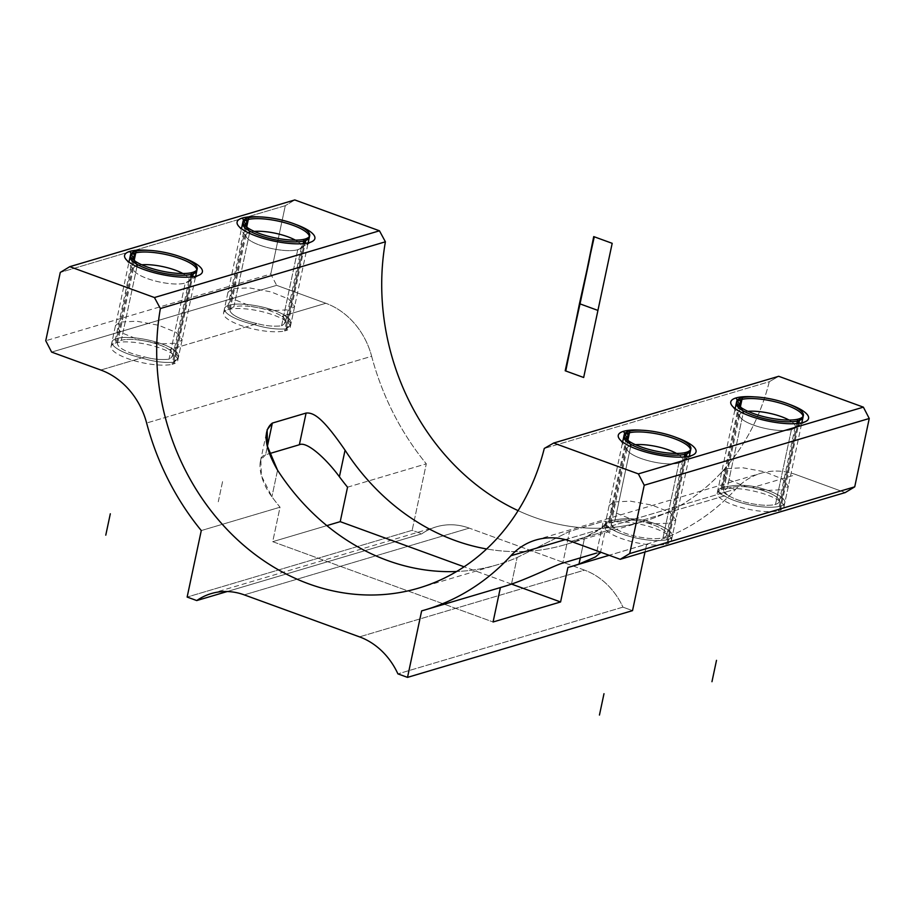<?xml version="1.0" encoding="UTF-8"?>
<svg xmlns="http://www.w3.org/2000/svg" width="915" height="915" viewBox="0 0 915 915"><rect width="100%" height="100%" fill="white"/><g stroke="black" fill="none" stroke-linecap="round" stroke-linejoin="round"><path stroke-width="0.69" stroke-dasharray="4.58 3.43" d="M371.65 356.278A249.909 213.996 -106.5 0 0 426.299 463.825L412.162 530.323L421.769 533.822A68.156 58.366 73.5 0 1 469.258 528.127L584.513 570.125A68.156 58.366 73.5 0 1 622.932 607.137L632.528 610.637L622.932 607.137L397.911 673.875L622.932 607.137A68.156 58.366 73.5 0 0 584.513 570.125L359.492 636.863L584.513 570.125L469.258 528.127L244.236 594.864L469.258 528.127A68.156 58.366 73.5 0 0 436.261 526.846A68.156 58.366 73.5 0 0 421.769 533.822L227.195 591.536L421.769 533.822L412.162 530.323L187.14 597.06L412.162 530.323L426.299 463.825A249.909 213.996 73.5 0 1 371.65 356.278L146.629 423.016L371.65 356.278A72.697 62.254 73.5 0 0 325.832 303.277A72.697 62.254 73.5 0 1 371.65 356.278M645.006 551.962L646.665 544.139A249.909 213.996 -106.5 0 0 735.9 489.022A72.697 62.254 73.5 0 1 796.039 474.645L845.22 492.579L796.039 474.645L752.05 487.695L796.039 474.645A72.697 62.254 73.5 0 0 760.834 473.284A72.697 62.254 73.5 0 0 735.9 489.022A249.909 213.996 73.5 0 1 650.153 543.144A249.909 213.996 73.5 0 1 646.665 544.139L567.906 567.494L646.665 544.139L645.006 551.962M643.691 521.367A227.195 194.54 73.5 0 0 769.286 381.715L544.276 448.453L769.286 381.715L778.711 376.294L769.286 381.715A227.195 194.54 73.5 0 1 518.107 510.639A227.195 194.54 73.5 0 0 643.691 521.367L564.932 544.722A227.195 194.54 -106.5 0 0 584.639 537.505L580.304 557.887L584.639 537.505C606.748 527.326 610.854 520.052 603.294 521.39L569.542 531.398L517.135 557.521A227.195 194.54 73.5 0 1 456.596 571.509A227.195 194.54 73.5 0 0 497.428 564.738A227.195 194.54 73.5 0 0 517.135 557.521L569.542 531.398L562.805 563.08L569.542 531.398L603.294 521.39L596.557 553.06L603.294 521.39M294.79 199.939L285.297 205.681L270.771 274.008L276.639 285.354L325.832 303.277L281.843 316.327L325.832 303.277L276.639 285.354L51.617 352.092L276.639 285.354L270.771 274.008L45.75 340.746L270.771 274.008L285.297 205.681L60.276 272.418L285.297 205.681L294.79 199.939M347.54 487.18L426.299 463.825L347.54 487.18M201.277 530.563L280.036 507.207A249.909 213.996 73.5 0 1 271.904 496.776C257.572 477.744 257.092 455.773 265.602 454.755L269.479 453.611L265.602 454.755L267.443 446.131L265.602 454.755L260.844 459.81L261.393 475.766L271.904 496.776A249.909 213.996 -106.5 0 0 280.036 507.207L272.716 541.669L493.082 621.983L272.716 541.669L326.838 525.622L272.716 541.669L280.036 507.207L201.277 530.563M503.891 586.526A249.909 213.996 73.5 0 1 500.402 587.521L421.643 610.877L500.402 587.521M565.31 539.621L735.9 489.022L565.31 539.621M578.989 564.063C599.211 555.542 605.078 551.871 596.557 553.06M277.554 470.207L271.904 496.776L277.554 470.207M511.485 584.09L517.135 557.521L511.485 584.09M511.508 584.079L464.088 566.797L511.508 584.079M564.932 544.722A227.195 194.54 -106.5 0 1 486.631 548.966A227.195 194.54 -106.5 0 0 584.639 537.505L601.818 527.795L606.965 521.882M754.143 396.847A39.757 11.003 -168 0 1 789.279 404.316A39.757 11.003 12 0 0 754.143 396.847M641.632 430.222A39.757 11.003 -168 0 1 676.768 437.69A39.757 11.003 12 0 0 641.632 430.222M775.52 504.359A28.399 7.858 12 0 0 752.05 487.695A28.399 7.858 -168 0 1 779.294 501.512A28.399 7.858 -168 0 1 775.52 504.359L791.406 429.615A28.399 7.858 12 0 0 795.181 426.767A28.399 7.858 12 0 0 789.05 420.054A28.399 7.858 -168 0 1 793.534 428.735A28.399 7.858 -168 0 1 791.406 429.615L803.29 422.444L791.406 429.615A28.399 7.858 -168 0 1 763.293 427.991A28.399 7.858 -168 0 1 740.327 417.423A28.399 7.858 -168 0 1 743.392 412.116L727.208 488.233C735.386 486.231 743.666 486.048 752.05 487.695C743.666 486.048 735.386 486.231 727.208 488.233L743.392 412.116A28.399 7.858 -168 0 1 747.955 411.327A28.399 7.858 12 0 0 743.392 412.116A28.399 7.858 12 0 0 739.617 414.964A28.399 7.858 12 0 0 759.324 426.962A28.399 7.858 12 0 0 791.406 429.615L775.52 504.359A28.399 7.858 -168 0 1 727.517 494.969A28.399 7.858 12 0 0 775.52 504.359M571.017 541.383L615.006 528.344A28.399 7.858 12 0 0 663.02 537.734A28.399 7.858 12 0 0 639.539 521.058L727.517 494.969L723.548 491.058L727.208 488.233C722.21 490.2 722.312 492.453 727.517 494.969L639.539 521.058C631.156 519.423 622.875 519.606 614.697 521.607C609.699 523.574 609.802 525.816 615.006 528.344L571.017 541.383M281.557 325.82C286.807 322.652 286.898 319.495 281.843 316.327L285.514 321.588L281.557 325.82L297.741 249.703A28.399 7.858 12 0 0 301.504 246.856A28.399 7.858 12 0 0 295.373 240.142A28.399 7.858 -168 0 1 299.857 248.823A28.399 7.858 -168 0 1 297.741 249.703L309.613 242.521L297.741 249.703L281.557 325.82C273.608 326.666 265.522 325.923 257.298 323.601C265.522 325.923 273.608 326.666 281.557 325.82M100.81 370.026L144.787 356.976C153.011 359.298 161.097 360.03 169.046 359.183C174.296 356.026 174.388 352.858 169.332 349.702L257.298 323.601L169.332 349.702A28.399 7.858 12 0 0 121.318 340.311A28.399 7.858 12 0 0 144.787 356.976L100.81 370.026M249.715 232.193L233.828 306.937A28.399 7.858 -168 0 1 281.843 316.327A28.399 7.858 12 0 0 233.828 306.937A28.399 7.858 12 0 0 257.298 323.601A28.399 7.858 -168 0 1 230.065 309.785A28.399 7.858 -168 0 1 233.828 306.937L249.715 232.193A28.399 7.858 -168 0 1 254.279 231.404A28.399 7.858 12 0 0 249.715 232.193A28.399 7.858 12 0 0 245.952 235.041A28.399 7.858 12 0 0 265.659 247.05A28.399 7.858 12 0 0 297.741 249.703A28.399 7.858 -168 0 1 269.616 248.079A28.399 7.858 -168 0 1 246.65 237.511A28.399 7.858 -168 0 1 249.715 232.193M295.602 224.404A39.757 11.003 12 0 0 260.466 216.935A39.757 11.003 -168 0 1 295.602 224.404M147.956 250.298A39.757 11.003 -168 0 1 183.092 257.767A39.757 11.003 12 0 0 147.956 250.298M137.204 265.567A28.399 7.858 12 0 0 133.441 268.415A28.399 7.858 12 0 0 153.148 280.413A28.399 7.858 12 0 0 185.23 283.067L169.046 359.183C161.097 360.03 153.011 359.298 144.787 356.976A28.399 7.858 -168 0 1 117.555 343.159A28.399 7.858 -168 0 1 121.318 340.311L137.204 265.567A28.399 7.858 -168 0 1 141.768 264.778A28.399 7.858 12 0 0 137.204 265.567L121.318 340.311A28.399 7.858 -168 0 1 169.332 349.702L173.004 354.963L169.046 359.183L185.23 283.067A28.399 7.858 -168 0 1 157.106 281.454A28.399 7.858 -168 0 1 134.15 270.874A28.399 7.858 -168 0 1 137.204 265.567M197.102 275.895L185.23 283.067L197.102 275.895M182.863 273.516A28.399 7.858 -168 0 1 187.346 282.186A28.399 7.858 -168 0 1 185.23 283.067A28.399 7.858 12 0 0 188.993 280.219A28.399 7.858 12 0 0 182.863 273.516M678.907 462.99L663.02 537.734A28.399 7.858 -168 0 1 615.006 528.344L611.037 524.432L614.697 521.607L630.881 445.479A28.399 7.858 12 0 0 627.107 448.327A28.399 7.858 12 0 0 646.813 460.337A28.399 7.858 12 0 0 678.907 462.99A28.399 7.858 -168 0 1 650.782 461.366A28.399 7.858 -168 0 1 627.816 450.798A28.399 7.858 -168 0 1 630.881 445.479A28.399 7.858 -168 0 1 635.445 444.69A28.399 7.858 12 0 0 630.881 445.479L614.697 521.607C622.875 519.606 631.156 519.423 639.539 521.058A28.399 7.858 -168 0 1 666.783 534.886A28.399 7.858 -168 0 1 663.02 537.734L678.907 462.99L690.779 455.807L678.907 462.99A28.399 7.858 12 0 0 682.67 460.142A28.399 7.858 12 0 0 676.54 453.428A28.399 7.858 -168 0 1 681.023 462.109A28.399 7.858 -168 0 1 678.907 462.99M684.306 456.917L665.754 544.231A34.084 9.436 -168 0 0 671.393 540.513A34.084 9.436 -168 0 0 646.733 525.828A34.084 9.436 -168 0 0 608.235 523.266L627.713 431.628M667.092 542.892L671.324 522.991L675.842 519.571L669.894 512.343L652.189 505.172L630.332 501.146L613.69 501.992L609.333 522.522L613.69 501.992L609.173 505.4L615.12 512.64L632.825 519.8L654.683 523.837L671.324 522.991L667.092 542.892M609.619 521.173C620.256 518.245 631.281 517.89 642.685 520.132A34.084 9.436 -168 0 1 672.342 536.064A34.084 9.436 -168 0 1 667.813 539.484A34.084 9.436 -168 0 1 611.861 529.27L605.295 524.135L609.619 521.173C620.256 518.245 631.281 517.89 642.685 520.132A34.084 9.436 -168 0 1 667.813 539.484A34.084 9.436 -168 0 1 611.861 529.27C604.049 525.953 603.305 523.254 609.619 521.173C620.256 518.245 631.281 517.89 642.685 520.132A34.084 9.436 -168 0 1 667.813 539.484L685.392 456.814L667.813 539.484A34.084 9.436 -168 0 1 611.861 529.27C604.049 525.953 603.305 523.254 609.619 521.173L627.21 438.399M627.953 439.841L610.362 522.637A34.084 9.436 -168 0 0 604.724 526.342A34.084 9.436 -168 0 0 629.383 541.028A34.084 9.436 -168 0 0 667.87 543.601L686.342 456.711M796.816 423.553L778.265 510.856A34.084 9.436 -168 0 0 783.903 507.15A34.084 9.436 -168 0 0 759.244 492.464A34.084 9.436 -168 0 0 720.745 489.891L740.224 398.265M779.603 509.529L783.835 489.616L788.353 486.208L782.405 478.968L764.7 471.797L742.843 467.771L726.201 468.617L721.844 489.148L726.201 468.617L721.683 472.037L727.631 479.266L745.336 486.437L767.193 490.463L783.835 489.616L779.603 509.529M722.129 487.798C732.766 484.87 743.792 484.527 755.195 486.757A34.084 9.436 -168 0 1 784.853 502.69A34.084 9.436 -168 0 1 780.323 506.109A34.084 9.436 -168 0 1 724.371 495.907L717.806 490.76L722.129 487.798C732.766 484.87 743.792 484.527 755.195 486.757A34.084 9.436 -168 0 1 780.323 506.109A34.084 9.436 -168 0 1 724.371 495.907C716.559 492.59 715.816 489.891 722.129 487.798C732.766 484.87 743.792 484.527 755.195 486.757A34.084 9.436 -168 0 1 780.323 506.109L797.891 423.451L780.323 506.109A34.084 9.436 -168 0 1 724.371 495.907C716.559 492.59 715.816 489.891 722.129 487.798L739.72 405.025M740.464 406.466L722.873 489.273A34.084 9.436 -168 0 0 717.234 492.979A34.084 9.436 -168 0 0 741.893 507.665A34.084 9.436 -168 0 0 780.381 510.227L798.852 423.336M190.64 277.005L172.077 364.307A34.084 9.436 -168 0 0 177.716 360.601A34.084 9.436 -168 0 0 153.057 345.916A34.084 9.436 -168 0 0 114.569 343.354L134.048 251.717M116.514 338.561A34.084 9.436 -168 0 1 172.478 348.764L178.391 356.999L173.576 362.249C163.579 362.981 152.931 361.528 141.642 357.902A34.084 9.436 -168 0 1 111.996 341.97A34.084 9.436 -168 0 1 116.514 338.561A34.084 9.436 -168 0 1 172.478 348.764C179.992 353.522 180.358 358.017 173.576 362.249C163.579 362.981 152.931 361.528 141.642 357.902A34.084 9.436 -168 0 1 116.514 338.561A34.084 9.436 -168 0 1 172.478 348.764C179.992 353.522 180.358 358.017 173.576 362.249L191.715 276.902L173.576 362.249C163.579 362.981 152.931 361.528 141.642 357.902A34.084 9.436 -168 0 1 116.514 338.561L133.544 258.476M173.29 363.61L177.647 343.068L182.165 339.659L176.229 332.419L158.524 325.248L136.655 321.222L120.025 322.069L115.793 341.981L120.025 322.069L115.496 325.488L121.443 332.717L139.149 339.888L161.017 343.914L177.647 343.068L173.29 363.61M134.288 259.917L116.685 342.725A34.084 9.436 -168 0 0 111.047 346.43A34.084 9.436 -168 0 0 135.706 361.116A34.084 9.436 -168 0 0 174.205 363.678L192.665 276.788M303.151 243.63L284.588 330.944A34.084 9.436 -168 0 0 290.227 327.227A34.084 9.436 -168 0 0 265.567 312.553A34.084 9.436 -168 0 0 227.08 309.979L246.558 218.342M229.025 305.187A34.084 9.436 -168 0 1 284.988 315.401L290.901 323.624L286.086 328.885C276.09 329.606 265.442 328.153 254.153 324.539A34.084 9.436 -168 0 1 224.507 308.607A34.084 9.436 -168 0 1 229.025 305.187A34.084 9.436 -168 0 1 284.988 315.401C292.503 320.159 292.869 324.653 286.086 328.885C276.09 329.606 265.442 328.153 254.153 324.539A34.084 9.436 -168 0 1 229.025 305.187A34.084 9.436 -168 0 1 284.988 315.401C292.503 320.159 292.869 324.653 286.086 328.885L304.226 243.527L286.086 328.885C276.09 329.606 265.442 328.153 254.153 324.539A34.084 9.436 -168 0 1 229.025 305.187L246.044 225.113M285.789 330.235L290.158 309.705L294.676 306.285L288.74 299.056L271.034 291.885L249.166 287.859L232.536 288.705L228.304 308.607L232.536 288.705L228.007 292.114L233.954 299.354L251.659 306.514L273.528 310.551L290.158 309.705L285.789 330.235M246.798 226.554L229.196 309.35A34.084 9.436 -168 0 0 223.557 313.056A34.084 9.436 -168 0 0 248.217 327.742A34.084 9.436 -168 0 0 286.715 330.315L305.175 243.424M685.392 456.814L667.813 539.484M797.891 423.451L780.323 506.109M191.715 276.902L173.576 362.249M218.285 501.775L222.825 480.421L218.285 501.775M304.226 243.527L286.086 328.885M650.153 543.144L609.184 555.291M260.363 461.56L266.928 430.645M418.67 588.105L497.428 564.738M795.181 426.767L779.294 501.512M806.252 421.209L793.534 428.735M740.327 417.423L731.771 405.368M723.559 490.554L739.617 414.964M535.824 540.022L760.834 473.284M211.239 593.583L436.261 526.846M285.434 322.446L301.504 246.856M299.857 248.823L312.575 241.286M133.441 268.415L117.555 343.159M125.584 258.819L134.15 270.874M187.346 282.186L200.065 274.66M172.924 355.821L188.993 280.219M245.952 235.041L230.065 309.785M238.094 225.456L246.65 237.511M611.048 523.918L627.107 448.327M627.816 450.798L619.261 438.743M693.742 454.572L681.023 462.098M682.67 460.142L666.783 534.886M600.366 553.026L606.931 522.122M671.393 540.513L689.315 456.185M675.842 519.571L671.61 539.484M604.724 526.342L622.646 442.014M604.849 525.725L609.173 505.4M783.903 507.15L801.826 422.822M788.353 486.208L784.121 506.109M717.234 492.979L735.157 408.65M717.36 492.35L721.683 472.037M177.716 360.601L195.638 276.273M177.853 359.972L182.165 339.659M111.047 346.43L128.969 262.102M115.496 325.488L111.275 345.39M290.227 327.227L308.149 242.898M290.364 326.609L294.676 306.285M223.557 313.056L241.48 228.727M228.007 292.114L223.775 312.026"/><path stroke-width="1.37" d="M632.528 610.637L645.006 551.962L632.528 610.637L407.518 677.375L421.643 610.877A249.909 213.996 -106.5 0 0 425.132 609.882A249.909 213.996 -106.5 0 0 510.879 555.76L565.31 539.621L510.879 555.76A72.697 62.254 73.5 0 1 571.017 541.383A72.697 62.254 -106.5 0 0 535.824 540.022A72.697 62.254 -106.5 0 0 510.879 555.76A249.909 213.996 -106.5 0 1 421.643 610.877L407.518 677.375L632.528 610.637M845.22 492.579L854.724 486.837L869.25 418.498L863.383 407.152L778.711 376.294L553.689 443.032L778.711 376.294L863.383 407.152L638.361 473.89L863.383 407.152L869.25 418.498L644.229 485.236L869.25 418.498L854.724 486.837L629.703 553.575L854.724 486.837L845.22 492.579L620.21 559.317L845.22 492.579M518.107 510.639A227.195 194.54 73.5 0 1 385.398 241.8L379.462 230.797L294.79 199.939L69.78 266.677L60.276 272.418L45.75 340.746L51.617 352.092L100.81 370.026A72.697 62.254 73.5 0 1 146.629 423.016A249.909 213.996 -106.5 0 0 201.277 530.563L187.14 597.06L201.277 530.563A249.909 213.996 -106.5 0 1 146.629 423.016A72.697 62.254 -106.5 0 0 100.81 370.026L51.617 352.092L45.75 340.746L60.276 272.418L69.78 266.677L154.441 297.535L69.78 266.677L294.79 199.939L379.462 230.797L154.441 297.535L379.462 230.797L385.398 241.8L160.377 308.538A227.195 194.54 -106.5 0 0 224.598 526.823A227.195 194.54 -106.5 0 0 418.67 588.105A227.195 194.54 -106.5 0 0 544.276 448.453L553.689 443.032L638.361 473.89L644.229 485.236L629.703 553.575L620.21 559.317L571.017 541.383L620.21 559.317L629.703 553.575L644.229 485.236L638.361 473.89L553.689 443.032L544.276 448.453A227.195 194.54 73.5 0 1 308.675 583.839A227.195 194.54 73.5 0 1 160.377 308.538L154.441 297.535L160.377 308.538L385.398 241.8A227.195 194.54 73.5 0 0 518.107 510.639M299.354 444.747C306.399 441.041 325.397 457.74 339.408 476.761A249.909 213.996 -106.5 0 0 347.54 487.18A249.909 213.996 73.5 0 1 339.408 476.761L345.058 450.191C324.356 420.237 314.668 412.139 306.09 413.065L299.354 444.747C306.399 441.041 325.397 457.74 339.408 476.761L345.058 450.191A227.195 194.54 -106.5 0 0 486.631 548.966A227.195 194.54 -106.5 0 1 345.058 450.191C324.356 420.237 314.668 412.139 306.09 413.065L299.354 444.747L269.479 453.611L299.354 444.747M500.402 587.556L493.082 621.983L560.586 601.967L493.082 621.983L500.402 587.556A249.909 213.996 -106.5 0 0 511.485 584.09C530.952 577.468 556.206 564.692 562.805 563.08L596.557 553.06L562.805 563.08C556.206 564.692 530.952 577.468 511.485 584.09A249.909 213.996 73.5 0 1 503.891 586.526L425.132 609.882M567.906 567.494A249.909 213.996 -106.5 0 0 571.395 566.499A249.909 213.996 -106.5 0 0 578.989 564.063A249.909 213.996 73.5 0 1 567.906 567.494L560.586 601.967L511.508 584.079L560.586 601.967L567.906 567.494M267.443 446.131L272.338 423.085L306.09 413.065L272.338 423.085L267.134 429.81L267.5 446.406L277.554 470.207C262.971 444.976 263.669 429.627 272.338 423.085L267.443 446.131M456.596 571.509A227.195 194.54 73.5 0 1 277.554 470.207A227.195 194.54 73.5 0 0 456.596 571.509M326.838 525.622L340.22 521.653L347.54 487.18L340.22 521.653L326.838 525.622M464.088 566.797L340.22 521.653L464.088 566.797M578.989 564.063L580.304 557.887L578.989 564.063L595.482 556.949L600.32 552.717M803.29 422.444A39.757 11.003 -168 0 1 749.98 416.028A39.757 11.003 -168 0 1 736.049 397.934A39.757 11.003 -168 0 1 754.143 396.847A39.757 11.003 12 0 0 736.049 397.934L743.392 412.116L736.049 397.934A39.757 11.003 12 0 0 731.771 405.368A39.757 11.003 12 0 0 763.922 420.168A39.757 11.003 12 0 0 803.29 422.444A39.757 11.003 12 0 0 806.252 421.209A39.757 11.003 12 0 0 789.279 404.316A39.757 11.003 -168 0 1 803.29 422.444M690.779 455.807A39.757 11.003 -168 0 1 637.469 449.402A39.757 11.003 -168 0 1 623.55 431.308A39.757 11.003 -168 0 1 641.632 430.222A39.757 11.003 12 0 0 623.55 431.308A39.757 11.003 12 0 0 619.261 438.743A39.757 11.003 12 0 0 651.411 453.543A39.757 11.003 12 0 0 690.779 455.807A39.757 11.003 12 0 0 693.742 454.572A39.757 11.003 12 0 0 676.768 437.69A39.757 11.003 -168 0 1 690.779 455.807M789.05 420.054A28.399 7.858 12 0 0 747.955 411.327A28.399 7.858 -168 0 1 789.05 420.054M187.14 597.06L196.748 600.56A68.156 58.366 73.5 0 1 244.236 594.864L359.492 636.863A68.156 58.366 73.5 0 1 397.911 673.875L407.518 677.375L397.911 673.875A68.156 58.366 -106.5 0 0 359.492 636.863L244.236 594.864A68.156 58.366 -106.5 0 0 211.239 593.583A68.156 58.366 -106.5 0 0 196.748 600.56L227.195 591.536L196.748 600.56L187.14 597.06M295.373 240.142A28.399 7.858 12 0 0 254.279 231.404A28.399 7.858 -168 0 1 295.373 240.142M242.383 218.022L249.715 232.193L242.383 218.022A39.757 11.003 -168 0 1 260.466 216.935A39.757 11.003 12 0 0 242.383 218.022A39.757 11.003 12 0 0 238.094 225.456A39.757 11.003 12 0 0 270.245 240.256A39.757 11.003 12 0 0 309.613 242.521A39.757 11.003 12 0 0 312.575 241.286A39.757 11.003 12 0 0 295.602 224.404A39.757 11.003 -168 0 1 309.613 242.521A39.757 11.003 -168 0 1 256.303 236.116A39.757 11.003 -168 0 1 242.383 218.022M197.102 275.895A39.757 11.003 -168 0 1 143.804 269.479A39.757 11.003 -168 0 1 129.873 251.385A39.757 11.003 -168 0 1 147.956 250.298A39.757 11.003 12 0 0 129.873 251.385A39.757 11.003 12 0 0 125.584 258.831A39.757 11.003 12 0 0 157.735 273.619A39.757 11.003 12 0 0 197.102 275.895A39.757 11.003 12 0 0 200.065 274.66A39.757 11.003 12 0 0 183.092 257.767A39.757 11.003 -168 0 1 197.102 275.895M137.204 265.567L129.873 251.385L137.204 265.567M141.768 264.778A28.399 7.858 -168 0 1 182.863 273.516A28.399 7.858 12 0 0 141.768 264.778M630.881 445.479L623.55 431.308L630.881 445.479M635.445 444.69A28.399 7.858 -168 0 1 676.54 453.428A28.399 7.858 12 0 0 635.445 444.69M684.306 456.917L685.232 452.593A34.084 9.436 -168 0 0 690.871 448.876A34.084 9.436 -168 0 0 666.212 434.202A34.084 9.436 -168 0 0 627.713 431.628M686.342 456.711L687.348 451.964A34.084 9.436 -168 0 1 648.861 449.391A34.084 9.436 -168 0 1 624.202 434.705A34.084 9.436 -168 0 1 629.84 430.999L627.953 439.841M796.816 423.553L797.743 419.219A34.084 9.436 -168 0 0 803.381 415.513A34.084 9.436 -168 0 0 778.722 400.827A34.084 9.436 -168 0 0 740.224 398.265M798.852 423.336L799.859 418.59A34.084 9.436 -168 0 1 761.371 416.028A34.084 9.436 -168 0 1 736.712 401.342A34.084 9.436 -168 0 1 742.351 397.636L740.464 406.466M190.64 277.005L191.555 272.67A34.084 9.436 -168 0 0 197.194 268.964A34.084 9.436 -168 0 0 172.535 254.279A34.084 9.436 -168 0 0 134.048 251.717M192.665 276.788L193.683 272.041A34.084 9.436 -168 0 1 155.184 269.479A34.084 9.436 -168 0 1 130.525 254.793A34.084 9.436 -168 0 1 136.163 251.087L134.288 259.917M303.151 243.63L304.066 239.307A34.084 9.436 -168 0 0 309.705 235.59A34.084 9.436 -168 0 0 285.045 220.915A34.084 9.436 -168 0 0 246.558 218.342M305.175 243.424L306.182 238.678A34.084 9.436 -168 0 1 267.695 236.104A34.084 9.436 -168 0 1 243.035 221.419A34.084 9.436 -168 0 1 248.674 217.713L246.798 226.554M628.342 433.058A34.084 9.436 12 0 0 640.283 448.567A34.084 9.436 12 0 0 685.976 454.057A34.084 9.436 12 0 0 674.035 438.548A34.084 9.436 12 0 0 628.342 433.058A34.084 9.436 12 0 0 640.283 448.567A34.084 9.436 12 0 0 685.976 454.057L685.392 456.814L685.976 454.057A34.084 9.436 12 0 0 674.035 438.548A34.084 9.436 12 0 0 628.342 433.058L627.21 438.399M599.451 715.061L603.992 693.707L599.451 715.061M589.054 261.393L580.019 303.883L597.93 310.414L612.192 243.321L593.721 236.596L580.019 303.883L597.93 310.414L612.192 243.321L593.721 236.596L589.054 261.393L565.196 370.769L583.667 377.495L597.93 310.414L580.019 303.883L565.196 370.769L583.667 377.495L597.93 310.414L580.019 303.883L597.93 310.414L612.192 243.321L593.721 236.596L580.019 303.883L597.93 310.414L612.192 243.321L593.721 236.596L589.054 261.393M685.976 454.057L685.392 456.814M740.853 399.683A34.084 9.436 12 0 0 752.793 415.193A34.084 9.436 12 0 0 798.486 420.694A34.084 9.436 12 0 0 786.545 405.185A34.084 9.436 12 0 0 740.853 399.683A34.084 9.436 12 0 0 752.793 415.193A34.084 9.436 12 0 0 798.486 420.694L797.891 423.451L798.486 420.694A34.084 9.436 12 0 0 786.545 405.185A34.084 9.436 12 0 0 740.853 399.683L739.72 405.025M711.962 681.698L716.502 660.344L711.962 681.698M798.486 420.694L797.891 423.451M580.019 303.883L565.196 370.769L583.667 377.495L597.93 310.414L580.019 303.883L565.196 370.769L583.667 377.495L597.93 310.414L580.019 303.883M134.677 253.135A34.084 9.436 12 0 0 146.606 268.644A34.084 9.436 12 0 0 192.299 274.145A34.084 9.436 12 0 0 180.358 258.636A34.084 9.436 12 0 0 134.677 253.135A34.084 9.436 12 0 0 146.606 268.644A34.084 9.436 12 0 0 192.299 274.145L191.715 276.902L192.299 274.145A34.084 9.436 12 0 0 180.358 258.636A34.084 9.436 12 0 0 134.677 253.135L133.544 258.476M105.774 535.149L110.315 513.795L105.774 535.149M597.93 310.414L612.192 243.321L594.281 236.802L579.458 303.677L597.93 310.414L612.192 243.321L594.281 236.802L579.458 303.677L597.93 310.414L579.458 303.677L565.756 370.975L583.667 377.495L597.93 310.414L579.458 303.677L565.756 370.975L583.667 377.495L597.93 310.414L612.192 243.321L594.281 236.802L579.458 303.677L597.93 310.414L612.192 243.321L594.281 236.802L579.458 303.677L597.93 310.414L579.458 303.677L565.756 370.975L583.667 377.495L597.93 310.414L579.458 303.677L565.756 370.975L583.667 377.495L597.93 310.414M192.299 274.145L191.715 276.902M247.187 219.772A34.084 9.436 12 0 0 259.117 235.281A34.084 9.436 12 0 0 304.809 240.771A34.084 9.436 12 0 0 292.869 225.262A34.084 9.436 12 0 0 247.187 219.772A34.084 9.436 12 0 0 259.117 235.281A34.084 9.436 12 0 0 304.809 240.771L304.226 243.527L304.809 240.771A34.084 9.436 12 0 0 292.869 225.262A34.084 9.436 12 0 0 247.187 219.772L246.044 225.113M304.809 240.771L304.226 243.527M609.184 555.291L571.395 566.499M689.315 456.185L690.871 448.876M622.646 442.014L624.202 434.705M801.826 422.822L803.381 415.513M735.157 408.65L736.712 401.342M195.638 276.273L197.194 268.964M128.969 262.102L130.525 254.793M308.149 242.898L309.705 235.59M241.48 228.727L243.035 221.419"/></g></svg>
